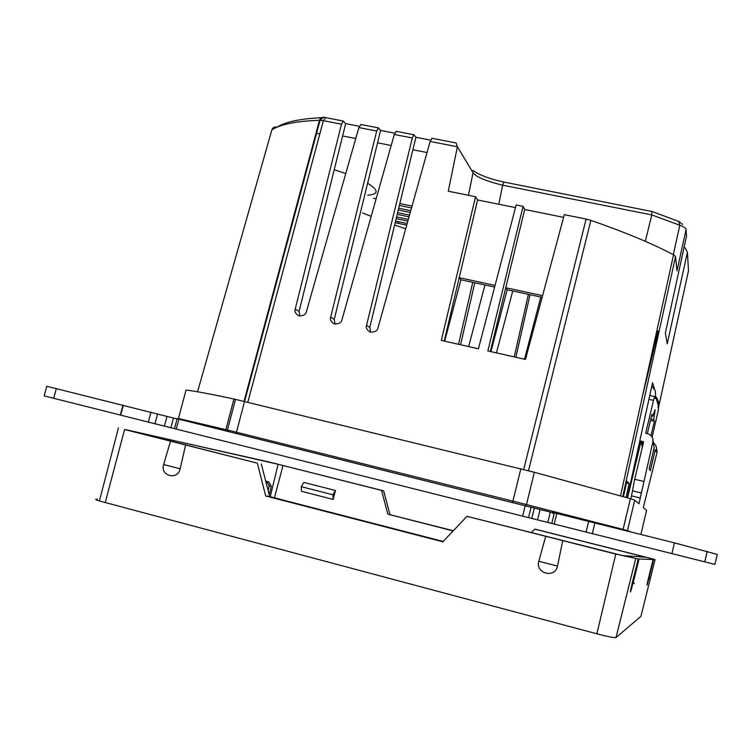 <?xml version="1.0" encoding="UTF-8"?>
<svg xmlns="http://www.w3.org/2000/svg" width="755" height="755" viewBox="0 0 755 755"><rect width="100%" height="100%" fill="white"/><g stroke="black" fill="none" stroke-linecap="round" stroke-linejoin="round"><path stroke-width="1.13" d="M359.323 126.283L345.686 123.631L343.242 121.045L341.477 124.188L295.233 309.059C294.327 311.419 295.46 313.665 298.64 315.798C303.236 316.052 305.822 314.646 306.407 311.589L358.88 127.576L361.069 124.509M341.477 124.188L323.376 120.668L247.81 402.264M490.316 351.49L524.687 209.484L523.064 206.332L487.853 350.933L525.471 359.446L564.306 214.665L586.097 219.063L523.677 469.544M523.064 206.332L516.184 204.935L478.406 348.791L441.335 340.401L475.556 196.725L448.272 191.213L457.388 146.753L430.123 141.449L432.115 138.297M430.558 140.128L415.93 137.287L413.919 134.768L412.305 137.976L366.571 325.226C365.665 327.604 366.845 329.878 370.092 332.049C374.791 332.332 377.434 330.926 378.01 327.812L430.123 141.449M394.733 133.163L380.605 130.417L378.378 127.869L376.688 131.04L330.69 317.091C329.793 319.459 330.945 321.724 334.154 323.876C338.806 324.15 341.42 322.734 341.996 319.658L394.299 134.475L396.384 131.361M658.332 408.38L688.494 270.724L687.418 252.283L685.163 247.876L684.039 247.546M355.756 138.533L342.61 135.947L299.084 311.428L299.877 316.09M391.184 145.498L377.547 142.818L334.229 319.403L335.069 324.121M427.019 152.538L412.881 149.764L369.79 327.462L370.658 332.228M475.556 196.725L477.594 199.952L444.233 341.062M398.876 208.238L410.758 210.692M398.442 210.041L410.258 212.476M409.521 215.118L397.791 212.684M409.04 216.845L397.366 214.42M373.593 198.348L376.15 198.725M399.999 203.633L412.041 206.106M399.546 205.492L411.522 207.965M408.323 219.394L396.743 216.987M407.86 221.064L396.337 218.667M407.171 223.527L395.724 221.149M406.718 225.15L398.234 223.376L398.678 221.762M395.384 222.583L398.234 223.376M319.912 133.578L315.835 133.824M310.079 155.256L310.55 155.738M334.456 169.837L345.771 173.546M367.827 183.342C378.887 190.354 378.84 194.309 367.676 195.215M405.69 228.831L394.771 225.075M371.177 216.345L362.627 212.948M512.758 290.968L496.441 352.878M474.772 282.766L460.578 344.761M515.873 357.275L530.019 294.695M484.965 284.965L468.638 346.583M472.753 282.332L458.559 344.299M540.806 297.026L524.499 359.229M528.387 294.337L514.24 356.907M645.327 241.345L651.791 214.92L502.632 185.183C485.729 181.04 475.867 176.887 473.045 172.716L457.388 146.753M626.084 497.432L629.151 483.502L626.848 481.152L623.432 496.667M686.352 234.135L686.484 236.362L665.353 333.068L667.231 343.78L687.418 252.283M622.771 496.479L675.565 256.54L676.98 270.903L686.078 229.548C685.908 228.255 683.803 226.821 679.783 225.245L651.791 214.92L651.858 211.485M654.472 389.042L652.584 382.691L627.292 497.781M656.944 398.064L656.586 397.583M627.584 497.866L640.806 442.364M477.594 199.952L515.476 207.625M524.687 209.484L563.579 217.364M586.097 219.063L590.872 220.356C624.81 232.153 652.367 243.629 673.554 254.765L675.565 256.54M459.097 277.661L495.044 285.409M528.491 470.752L590.872 220.356M673.554 254.765L620.544 495.837M505.652 287.702L542.581 295.658M444.657 341.156L460.937 279.784L459.266 277.859M490.967 351.632L507.162 289.76L542.137 297.31M460.937 279.784L494.619 287.051M227.51 430.425L228.68 430.718M658.058 330.983L643.166 393.402L658.143 331.388L656.859 330.718L643.166 393.402M638.409 447.186L639.947 440.741M507.162 289.76L505.793 287.891M626.48 482.851L629.151 483.502M252.425 370.054L252.925 370.271M366.571 325.226L369.79 327.462M330.69 317.091L334.229 319.403M295.233 309.059L299.084 311.428M244.035 401.339L319.478 120.281C296.328 121.13 280.464 124.311 271.875 129.822L197.546 391.779M321.271 117.714C299.999 118.761 285.258 121.904 277.076 127.133C274.556 126.557 272.829 127.453 271.875 129.822L271.621 130.709M345.686 123.631L342.61 135.947M380.605 130.417L377.547 142.818M415.93 137.287L412.881 149.764M325.594 117.62L323.376 120.668L319.478 120.281C320.346 117.855 321.8 116.931 323.848 117.516M457.426 146.602L456.095 142.95L455.35 142.808M639.032 559.153L633.134 582.926C635.134 583.615 634.813 583.709 632.171 583.209C629.538 594.893 629.821 594.94 633.02 583.36M632.171 583.209L638.258 558.983L653.122 559.521L648.394 578.387C646.299 587.532 646.469 587.569 648.913 578.49M640.929 616.344L615.986 637.597C614.202 637.909 607.822 636.654 596.856 633.804L99.405 500.961C95.29 499.631 94.611 499.083 97.348 499.319M653.585 559.625L648.979 578.217C650.602 578.736 650.404 578.792 648.394 578.387M653.122 559.521L655.057 559.587L650.565 558.37L535.88 529.349L534.757 529.142L531.501 532.549M105.219 502.632L124.584 429.51L257.342 463.174L265.713 495.988L442.864 541.807L466.996 516.335L622.743 555.614L645.685 557.218L534.757 529.142M562.749 540.608L557.483 566.08C555.265 578.774 534.993 573.498 538.815 561.267L545.695 536.286L615.787 554.057L638.258 558.983M453.349 530.737L387.834 514.155L381.558 490.401L278.114 464.278L126.982 429.925L257.342 463.174M453.179 530.916L387.834 514.155M389.92 514.466L383.653 490.863L381.558 490.401M265.713 495.988L269.695 496.582L261.334 464.051M269.695 496.582L443.204 541.448M466.996 516.335L545.695 536.286M335.465 490.486L333.134 499.414L332.908 494.77L335.465 490.486L303.906 482.445L301.236 486.682L332.908 494.77M333.134 499.414L301.566 491.326L301.236 486.682M383.653 490.863L269.809 462.173L124.584 429.51M163.637 464.551C159.852 476.009 177.784 480.671 180.143 468.808L163.637 464.551L170.526 441.156M185.607 444.988L180.143 468.808M269.261 485.909L266.798 481.52L268.808 481.888L271.3 486.267L269.261 485.909L268.129 490.476M265.76 481.256L266.798 481.52M265.713 481.095L268.808 481.888M271.3 486.267L269.261 494.884M177.057 418.95L46.791 386.277L44.139 395.894L173.518 428.406M554.293 513.07L176.17 418.496M707.114 551.839L704.792 561.852L714.928 564.4L717.25 554.406L674.423 542.864L552.094 512.296M704.792 561.852L549.517 522.885M554.349 512.824L551.773 523.46L174.462 428.642L177.123 418.704M123.32 405.275L120.649 415.118M122.961 405.265L120.309 415.033M588.664 521.384L586.088 532.077M594.874 523.017L592.326 533.643M653.679 449.782L655.198 450.15L655.869 451.613L656.246 449.98C656.793 446.837 655.717 444.384 652.999 442.638M652.839 439.061L654.141 447.809L649.149 468.846L650.31 470.752L655.198 450.15M653.839 444.535L652.82 442.222L638.957 503.802L634.728 500.14L630.406 498.677L534.361 472.271L233.937 399.008C208.927 393.695 192.95 390.731 186.023 390.099L178.416 418.563M640.901 534.502L646.601 510.418L643.307 507.568L657.143 452.009L656.246 449.98M630.916 498.828L634.71 479.283L643.515 481.407M639.844 440.675L643.609 441.892L634.71 479.283M652.82 442.222C653.405 438.344 651.914 435.578 648.318 433.908L645.676 433.228L653.5 400.367L648.932 399.32M656.51 397.489L658.587 402.094L658.058 407.511L658.558 409.134L652.131 437.192M656.246 446.941L657.143 452.009M658.445 405.897L655.67 396.734L655.302 390.76L651.839 386.107M655.67 396.734L655.264 398.442L654.632 396.564L653.5 400.367M650.838 418.912L653.745 419.582L655.132 409.71L652.565 416.354L651.886 414.495L647.337 433.615M650.48 420.412L654.377 421.318L653.745 419.582M651.499 416.109L652.565 416.354M641.854 441.486L643.147 443.827M643.09 443.808L639.589 441.817M642.382 447.073L640.976 441.25L642.25 443.553M650.97 435.626L654.377 421.318M412.305 137.976L394.299 134.475M376.688 131.04L358.88 127.576M468.459 195.29L473.045 172.716M686.484 236.362L686.078 229.548M652.027 211.523L504.029 182.087L502.632 185.183L498.81 204.246M673.318 254.643L679.783 225.245L678.585 221.338L652.009 211.504M343.242 121.045L325.245 117.553C324.395 116.657 322.668 117.563 320.082 120.271L244.544 401.471M678.99 221.508L682.709 224.518M472.885 170.451C479.651 175.188 490.033 179.067 504.029 182.087L504.208 182.125M615.986 637.597L635.663 558.889M640.919 616.391L655.057 559.587M641.542 556.935L641.712 556.19M538.815 561.267L557.483 566.08M596.856 633.804L615.787 554.057M274.433 497.809L283.021 465.486M270.243 496.724L278.114 464.278M554.151 513.664L552.584 513.268L554.151 513.664M551.782 523.404L550.216 523.007M150.981 412.173L148.32 422.073M157.616 413.872L154.964 423.744M167.006 416.401L164.401 426.103M173.461 418.053L170.875 427.726M178.897 419.148L176.245 429.095M525.206 505.548L522.62 516.137M531.124 507.067L528.547 517.619M534.304 508.058L531.775 518.421M540.061 509.531L537.551 519.865M550.319 512.098L547.809 522.441M556.775 513.428L554.198 524.064M674.423 542.864L671.893 553.641M707.208 551.292L704.745 561.88M56.351 388.646L53.69 398.291M631.189 532.077L627.481 530.614L634.728 500.14M178.227 418.978L178.435 418.506L225.858 429.614L233.937 399.008M225.207 430.699L225.858 429.614L236.447 432.219L244.554 401.471M235.975 433.389L236.447 432.219L512.909 501.141L520.837 468.846M512.532 502.386L512.909 501.141L526.471 504.557L534.361 472.271M526.358 505.831L526.471 504.557L623.092 529.415L630.406 498.677M623.026 530.038L623.092 529.415L627.481 530.614L627.424 531.142M631.614 495.884L640.334 498.007M632.671 490.892L641.401 493.015M360.748 124.443L378.378 127.869M396.082 131.304L413.919 134.768M431.841 138.24L456.095 142.95M99.405 500.961L118.431 427.934M551.792 523.375L550.225 522.979M235.522 399.357L227.434 429.991L227.651 431.303M649.781 395.46L654.632 396.564"/></g></svg>
